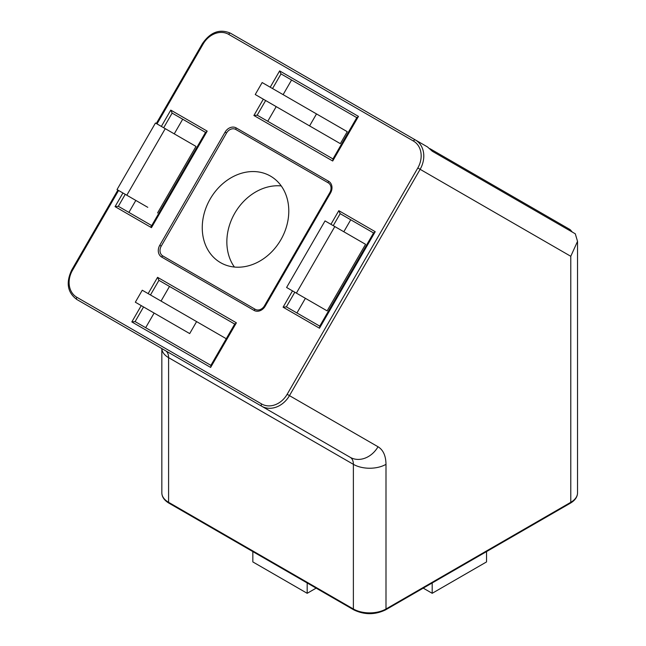 <?xml version="1.0" encoding="UTF-8"?>
<svg xmlns="http://www.w3.org/2000/svg" width="646" height="646" viewBox="0 0 646 646"><rect width="100%" height="100%" fill="white"/><g stroke="black" fill="none" stroke-linecap="round" stroke-linejoin="round"><path stroke-width="0.97" d="M126.81 195.221L165.247 128.659L155.46 123.015L117.031 189.577L147.773 207.326M255.243 94.526L309.587 125.905L316.508 113.922L262.155 82.551L255.243 94.526M325.035 220.908L286.598 287.478L296.385 293.123L334.814 226.56L325.035 220.908M196.602 321.603L142.257 290.224L135.337 302.207L189.69 333.586L196.602 321.603L226.253 338.722M486.535 551.587L486.535 561.923L432.19 593.303L423.235 588.135M316.136 588.135L307.181 593.303L252.836 561.923L252.836 551.587M270.504 176.116L270.504 176.116A49.96 40.795 120 0 1 280.849 239.779A49.96 40.795 120 0 1 220.544 262.647L220.544 262.647A49.96 40.795 120 0 1 210.192 198.984A49.96 40.795 120 0 1 270.504 176.116M165.247 128.659L195.988 146.408L157.559 212.97M316.508 113.922L347.249 131.679L340.337 143.654L285.984 112.283M309.587 125.905L340.337 143.654M334.814 226.56L365.555 244.309L327.126 310.871L317.348 305.227M327.126 310.871L296.385 293.123M166.079 319.956L189.69 333.586M151.592 225.502L150.631 227.166M234.401 267.04A49.96 40.795 120 0 1 234.789 213.188A49.96 40.795 120 0 1 281.236 185.927M432.19 582.967L432.19 593.303M307.181 582.967L307.181 593.303M235.83 129.475A7.687 6.274 -60 0 0 226.552 132.995L161.225 246.15A7.687 6.274 -60 0 0 162.816 255.945L255.21 309.289A7.687 6.274 -60 0 0 264.489 305.768L329.823 192.613A7.687 6.274 -60 0 0 328.225 182.818L235.83 129.475A1.922 1.106 120 0 1 236.218 127.924L328.612 181.268A9.222 7.534 120 0 1 330.526 193.017L265.191 306.18A9.222 7.534 120 0 1 254.056 310.403L161.661 257.06A9.222 7.534 120 0 1 159.756 245.302L225.083 132.147A9.222 7.534 120 0 1 236.218 127.924M174.25 133.859L182.705 119.211L205.525 132.39L172.135 113.115L163.68 127.755M128.901 212.405L135.821 200.421M291.572 80.007L356.786 117.661L281.01 73.902L291.572 80.007L283.118 94.647M267.751 121.278L276.205 106.63M296.934 312.963L305.388 298.323M343.817 231.761L350.738 219.777L373.558 232.956L350.738 219.777M169.494 286.428L234.708 324.082L158.932 280.332L169.494 286.428L161.04 301.076M211.194 365.531L210.628 367.421L131.824 321.926L135.103 321.595L145.673 327.7L154.128 313.052M577.532 241.362L575.279 233.787L432.295 151.237L427.523 146.957L415.354 139.932A23.062 18.831 120 0 1 420.126 169.317L570.781 256.292L570.781 502.305A23.062 13.316 0 0 0 577.532 492.89L577.532 241.362L570.781 256.292M165.231 350.528A23.062 18.831 -60 0 0 165.4 350.633L350.189 457.311A23.062 18.831 -60 0 0 378.023 446.757A23.062 18.831 120 0 1 378.023 446.757L289.465 395.635A23.062 18.831 120 0 1 261.63 406.189L76.842 299.502A1.922 1.106 -60 0 1 76.842 297.281L261.63 403.968A21.14 17.256 -60 0 0 287.147 394.294L417.809 167.976A21.14 17.256 -60 0 0 413.432 141.038L228.644 34.351A21.14 17.256 -60 0 0 203.127 44.033L157.01 123.911M165.4 350.633L76.842 299.502L165.4 350.633M182.705 119.211L172.135 113.115L170.778 110.111L207.188 131.13L205.832 132.567M228.644 34.351A1.922 1.106 -60 0 1 230.565 33.245L427.523 146.957M143.557 306.955L135.103 321.595L210.887 365.353M148.152 293.631L157.567 277.328L158.932 280.332L150.478 294.972M235.015 324.26L236.379 322.822L210.628 367.421M373.864 233.133L375.221 231.696L319.495 328.216L320.061 326.319M319.495 328.216L283.085 307.189L286.364 306.866L319.754 326.141M373.558 232.956L340.167 213.673L338.811 210.669L375.221 231.696M356.786 117.661L281.01 73.902L279.645 70.898L358.457 116.401L357.093 117.83M358.457 116.401L332.706 160.999L333.271 159.102M265.635 100.526L257.181 115.174L253.902 115.497L263.318 99.193M257.181 115.174L332.965 158.924M125.251 194.317L118.331 206.3L115.053 206.623L122.934 192.984M152.028 225.753L151.463 227.65L115.053 206.623M118.331 206.3L151.721 225.583M431.996 150.841L431.924 149.815L569.497 229.241A15.375 8.874 -60 0 1 571.758 231.761M572.372 232.108L569.497 229.241L429.881 148.628L569.497 229.241A3.844 3.141 120 0 1 570.838 231.228M350.552 457.521A15.375 8.874 -60 0 1 353.378 464.337L353.378 608.992A1.922 1.106 120 0 0 353.782 609.864L168.994 503.186C164.318 500.392 161.936 496.96 161.839 492.89A23.062 13.316 0 0 0 168.59 502.305L353.378 608.992A23.062 13.316 0 0 0 385.993 608.992L385.993 464.337A23.062 13.316 180 0 1 353.378 464.337L168.59 357.65A15.375 8.874 120 0 0 165.804 350.859M385.993 464.337C385.872 455.793 383.215 449.931 378.031 446.741M271.861 417.268A15.375 8.874 -60 0 1 271.861 417.292L250.115 404.743A15.375 8.874 120 0 0 250.115 404.711M205.525 132.39L172.135 113.115M281.01 73.902L272.555 88.55M340.167 213.673L333.247 225.656M294.818 292.218L286.364 306.866M234.716 324.082L158.932 280.332M230.565 33.245L415.354 139.932L230.565 33.245C219.801 28.585 210.426 32.05 202.424 43.621L203.127 44.033M417.809 167.976L420.126 169.317L289.465 395.635L287.147 394.294M353.782 609.864C364.384 614.944 374.987 614.944 385.589 609.864A1.922 1.106 60 0 0 385.993 608.992L570.781 502.305A1.922 1.106 60 0 1 570.378 503.186C575.053 500.392 577.443 496.96 577.532 492.89M168.994 503.186A1.922 1.106 -60 0 1 168.59 502.305L168.59 357.65A23.062 13.316 180 0 1 161.847 348.582M118.581 190.473L72.465 270.351A21.14 17.256 -60 0 0 76.842 297.281M131.824 321.926L141.24 305.615M157.567 277.328L236.379 322.822M283.085 307.189L292.501 290.878M330.93 224.315L338.811 210.669M332.706 160.999L253.902 115.497M270.23 87.21L279.645 70.898M207.188 131.13L151.463 227.65M161.363 126.414L170.778 110.111M261.63 406.189A1.922 1.106 -60 0 1 261.63 403.968M413.432 141.038A1.922 1.106 -60 0 1 415.354 139.932M76.842 299.502C67.426 292.509 65.739 282.657 71.763 269.939L72.465 270.351M161.225 246.15L159.756 245.302M225.083 132.147L226.552 132.995M162.816 255.945A1.922 1.106 120 0 0 161.661 257.06M328.612 181.268A1.922 1.106 120 0 0 328.225 182.818M255.21 309.289A1.922 1.106 120 0 0 254.056 310.403M330.526 193.017L329.823 192.613M264.489 305.768L265.191 306.18M161.839 492.89L161.839 348.574M385.589 609.864L570.378 503.186M71.763 269.939L117.879 190.061M156.308 123.499L202.424 43.621M234.886 323.775L210.709 365.66M373.735 232.649L319.576 326.448M356.963 117.354L332.787 159.231M205.703 132.083L151.544 225.882"/></g></svg>
